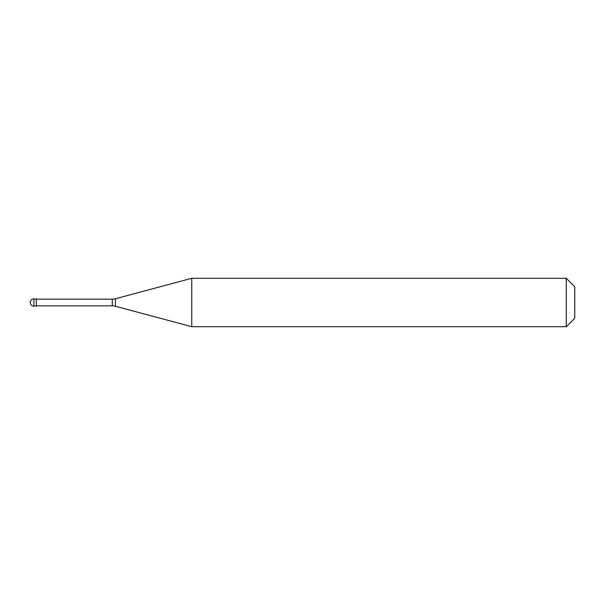 <?xml version="1.0" encoding="UTF-8"?>
<svg xmlns="http://www.w3.org/2000/svg" width="605" height="605" viewBox="0 0 605 605"><rect width="100%" height="100%" fill="white"/><g stroke="black" fill="none" stroke-linecap="round" stroke-linejoin="round"><path stroke-width="0.91" d="M30.25 302.5A3.63 3.63 0 0 1 33.88 298.87A3.63 3.63 0 0 0 30.25 302.5A3.63 3.63 0 0 0 33.88 306.13L36.3 306.13L36.3 298.87L33.88 298.87L36.3 298.87M36.3 305.827L112.265 305.827A12.1 12.1 0 0 1 115.396 306.243L191.755 326.7L566.28 326.7L574.75 318.23L574.75 286.77L566.28 278.3L566.28 326.7M36.3 299.173L112.265 299.173A12.1 12.1 0 0 0 115.396 298.757L191.755 278.3L191.755 326.7M191.755 278.3L566.28 278.3M33.88 298.87L33.88 306.13M112.265 299.173L112.265 305.827M115.396 298.757L115.396 306.243"/></g></svg>
